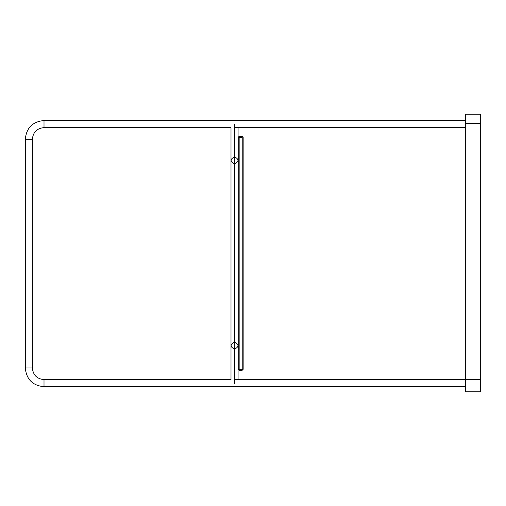 <?xml version="1.0" encoding="UTF-8"?>
<svg xmlns="http://www.w3.org/2000/svg" width="506" height="506" viewBox="0 0 506 506"><rect width="100%" height="100%" fill="white"/><g stroke="black" fill="none" stroke-linecap="round" stroke-linejoin="round"><path stroke-width="0.76" d="M465.318 386.698L44.009 386.698L465.318 386.698M44.009 379.62L231.002 379.62L44.009 379.62L44.009 386.698C32.643 385.591 26.407 379.355 25.3 367.988C26.407 379.355 32.643 385.591 44.009 386.698L44.009 379.62C36.944 378.931 33.067 375.054 32.378 367.988C33.067 375.054 36.944 378.931 44.009 379.62M234.537 379.62L465.318 379.62L234.537 379.62M32.378 367.988L25.3 367.988L25.3 139.245L25.3 367.988L32.378 367.988L32.378 139.245L32.378 367.988M32.378 139.245L25.3 139.245C26.407 127.879 32.643 121.642 44.009 120.536C32.643 121.642 26.407 127.879 25.3 139.245L32.378 139.245C33.067 132.174 36.944 128.303 44.009 127.613C36.944 128.303 33.067 132.174 32.378 139.245M44.009 127.613L44.009 120.536L465.318 120.536L44.009 120.536L44.009 127.613L231.002 127.613L44.009 127.613M465.318 127.613L234.537 127.613L465.318 127.613M234.537 124.071L234.537 383.776L234.537 124.071M234.537 156.841C239.104 159.2 239.104 161.559 234.537 163.919C229.977 161.559 229.977 159.2 234.537 156.841M234.537 342.081C239.104 344.441 239.104 346.8 234.537 349.159C229.977 346.8 229.977 344.441 234.537 342.081M243.152 137.303L243.152 369.31L243.152 137.303L242.229 136.38L239.155 136.38L238.693 136.841L239.155 137.303L242.229 137.303L242.69 136.841L242.229 137.303L239.155 137.303L239.155 369.31L242.229 369.31L242.229 137.303L242.229 369.31L242.69 369.772L243.152 369.31L242.69 369.772L242.229 369.31L239.155 369.31L239.155 137.303L238.693 136.841L238.231 137.303L238.231 369.31L238.231 137.303L239.155 136.38L242.229 136.38L243.152 137.303M238.231 369.31L238.693 369.772L239.155 369.31L238.693 369.772L239.155 370.234L242.229 370.234L242.69 369.772L242.229 370.234L239.155 370.234L238.231 369.31M465.318 379.468L465.318 114.223L480.7 114.223L480.7 391.777L465.318 391.777L465.318 379.468L480.7 379.468L480.7 114.223L465.318 114.223L465.318 123.458L480.7 123.458L465.318 123.458L465.318 391.777L480.7 391.777L480.7 379.468L465.318 379.468M238.079 379.62L238.079 127.613M231.002 379.62L231.002 127.613"/></g></svg>
